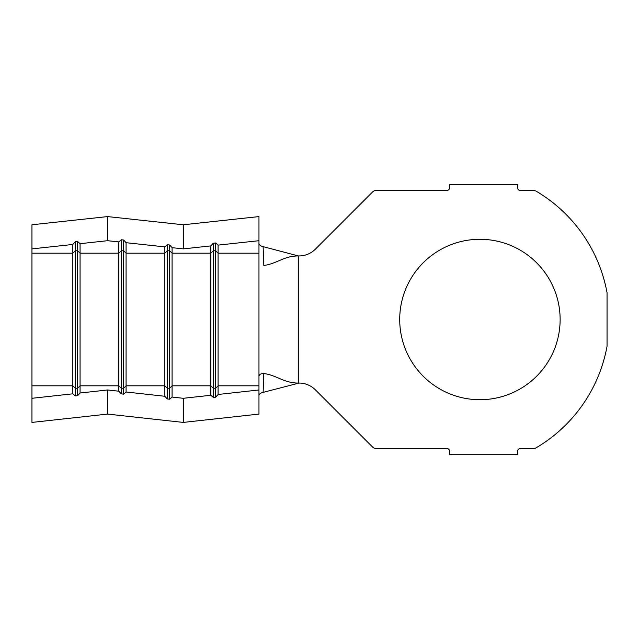 <?xml version="1.0" encoding="UTF-8"?>
<svg xmlns="http://www.w3.org/2000/svg" width="639" height="639" viewBox="0 0 639 639"><rect width="100%" height="100%" fill="white"/><g stroke="black" fill="none" stroke-linecap="round" stroke-linejoin="round"><path stroke-width="0.96" d="M479.921 239.29A80.21 80.21 0 0 0 399.71 319.5A80.21 80.21 0 0 0 479.921 399.71A80.21 80.21 0 0 0 560.131 319.5A80.21 80.21 0 0 0 479.921 239.29M261.998 392.666L299.076 383.065A23.004 23.004 0 0 1 315.339 389.798L372.745 447.204A4.241 4.241 0 0 0 375.74 448.442L446.629 448.442A3.027 3.027 0 0 1 449.656 451.469L449.656 454.497L517.454 454.497L517.454 451.469A3.027 3.027 0 0 1 520.481 448.442L533.908 448.442A4.241 4.241 0 0 0 536.057 447.859A148.919 148.919 0 0 0 607.05 346.242L607.05 292.758A148.919 148.919 0 0 0 536.057 191.141A4.241 4.241 0 0 0 533.908 190.558L520.481 190.558A3.027 3.027 0 0 1 517.454 187.531L517.454 184.503L449.656 184.503L449.656 187.531A3.027 3.027 0 0 1 446.629 190.558L375.74 190.558A4.241 4.241 0 0 0 372.745 191.796L315.339 249.202A23.004 23.004 0 0 1 299.076 255.935L298.309 255.935C283.74 255.935 276.783 263.819 263.811 265.473L263.124 246.638C260.504 246.007 259.114 244.913 258.963 243.355M262.006 246.334L298.309 255.935L298.309 383.065C283.74 383.065 276.783 375.181 263.811 373.527C260.824 373.472 259.21 374.446 258.963 376.443M263.811 373.527L263.124 392.362C260.504 392.993 259.114 394.087 258.963 395.645M31.95 398.297L72.814 393.808L72.814 244.465L31.95 248.883L31.95 422.411L107.624 414.088L183.289 422.411L258.963 414.088L258.963 389.974L218.099 394.471L215.678 397.146L213.258 397.418L210.838 395.269L183.289 398.297L183.289 422.411M80.075 243.683L80.075 393.009L107.624 389.974L118.822 391.204L118.822 241.909L107.624 240.703L80.075 243.683L77.654 241.534L75.234 241.79L72.814 244.465M126.083 242.7L126.083 392.003L164.83 396.268L164.83 246.886L126.083 242.7L123.662 240.024L121.242 239.761L118.822 241.909M183.289 398.297L172.091 397.067L172.091 253.188L210.838 253.188L210.838 395.269M218.099 394.471L218.099 253.188L215.678 250.776L213.258 250.776L210.838 253.188L210.838 245.903L183.289 248.883L183.289 224.776L258.963 216.589L258.963 389.974M183.289 248.883L172.091 247.676L169.67 245.001L167.25 244.737L164.83 246.886M258.963 385.812L218.099 385.812L215.678 388.224L215.678 242.972L213.258 243.235L213.258 388.224L210.838 385.812L172.091 385.812L169.67 388.224L169.67 250.776L172.091 253.188L172.091 247.676M258.963 240.703L218.099 245.12L215.678 242.972M258.963 253.188L218.099 253.188L218.099 245.12M183.289 224.776L107.624 216.589L31.95 224.776L31.95 248.883M215.678 397.146L215.678 388.224L213.258 388.224L213.258 397.418M213.258 243.235L210.838 245.903M169.67 245.001L169.67 250.776L167.25 250.776L167.25 398.944L164.83 396.268M167.25 244.737L167.25 250.776L164.83 253.188L126.083 253.188L123.662 250.776L123.662 388.224L126.083 385.812L164.83 385.812L167.25 388.224L169.67 388.224L169.67 399.215L167.25 398.944M172.091 397.067L169.67 399.215M123.662 240.024L123.662 250.776L121.242 250.776L121.242 393.888L118.822 391.204M121.242 239.761L121.242 250.776L118.822 253.188L80.075 253.188L77.654 250.776L77.654 388.224L80.075 385.812L118.822 385.812L121.242 388.224L123.662 388.224L123.662 394.151L121.242 393.888M126.083 392.003L123.662 394.151M77.654 241.534L77.654 250.776L75.234 250.776L75.234 395.948L72.814 393.808M31.95 385.812L72.814 385.812L75.234 388.224L77.654 388.224L77.654 395.685L75.234 395.948M80.075 393.009L77.654 395.685M31.95 253.188L72.814 253.188L75.234 250.776L75.234 241.79M107.624 389.974L107.624 414.088M107.624 240.703L107.624 216.589"/></g></svg>
